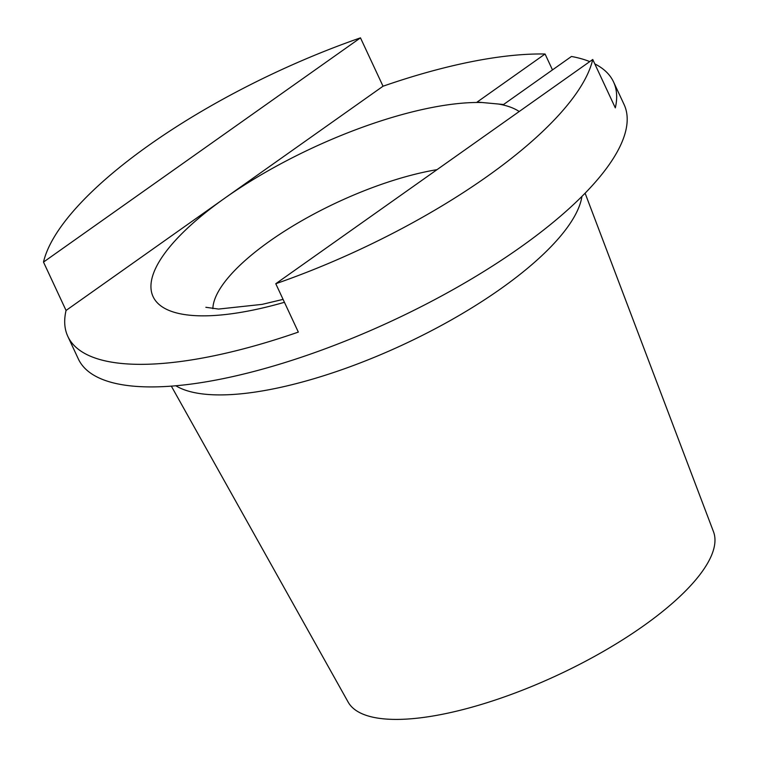<?xml version="1.0" encoding="UTF-8"?>
<svg xmlns="http://www.w3.org/2000/svg" width="757" height="757" viewBox="0 0 757 757"><rect width="100%" height="100%" fill="white"/><g stroke="black" fill="none" stroke-linecap="round" stroke-linejoin="round"><path stroke-width="1.14" d="M552.478 69.899L545.068 54.012A301.068 98.041 -25 0 0 383.033 86.222L360.474 37.85A301.068 98.041 -25 0 0 149.195 145.051A301.068 98.041 -25 0 0 43.499 262.083L66.058 310.455A301.068 98.041 -25 0 0 67.827 336.401L78.35 358.969A301.068 98.041 -25 0 0 520.135 247.473A301.068 98.041 -25 0 0 624.071 104.494L613.539 81.926A301.068 98.041 -25 0 0 594.803 63.891M67.827 336.401A301.068 98.041 -25 0 0 298.334 332.096L275.775 283.724A301.068 98.041 -25 0 0 487.054 176.532A301.068 98.041 -25 0 0 592.75 59.491L615.309 107.863A301.068 98.041 -25 0 0 613.539 81.926M171.337 386.136L348.154 702.108A201.617 65.651 -25 0 0 643.28 626.03A201.617 65.651 -25 0 0 713.501 531.745L585.104 193.196M589.76 61.61A301.068 98.041 -25 0 0 571.459 56.472L503.566 104.504L498.447 104.031A206.983 67.401 155 0 1 519.217 111.516M383.033 86.222L66.058 310.455M360.474 37.85L43.499 262.083M592.75 59.491L275.775 283.724M284.433 302.298A206.983 67.401 155 0 1 153.964 298.324A206.983 67.401 155 0 1 224.545 198.334A206.983 67.401 155 0 1 482.285 102.526L477.165 102.044L545.068 54.012M482.285 102.526L498.447 104.031M437.026 169.653A159.945 52.082 -25 0 0 269.738 241.105A159.945 52.082 -25 0 0 212.868 308.686M581.934 196.404A229.257 74.659 155 0 1 500.831 288.72A229.257 74.659 155 0 1 175.832 385.777M205.866 307.295L218.584 309.064L262.111 304.371L283.08 299.384"/></g></svg>
